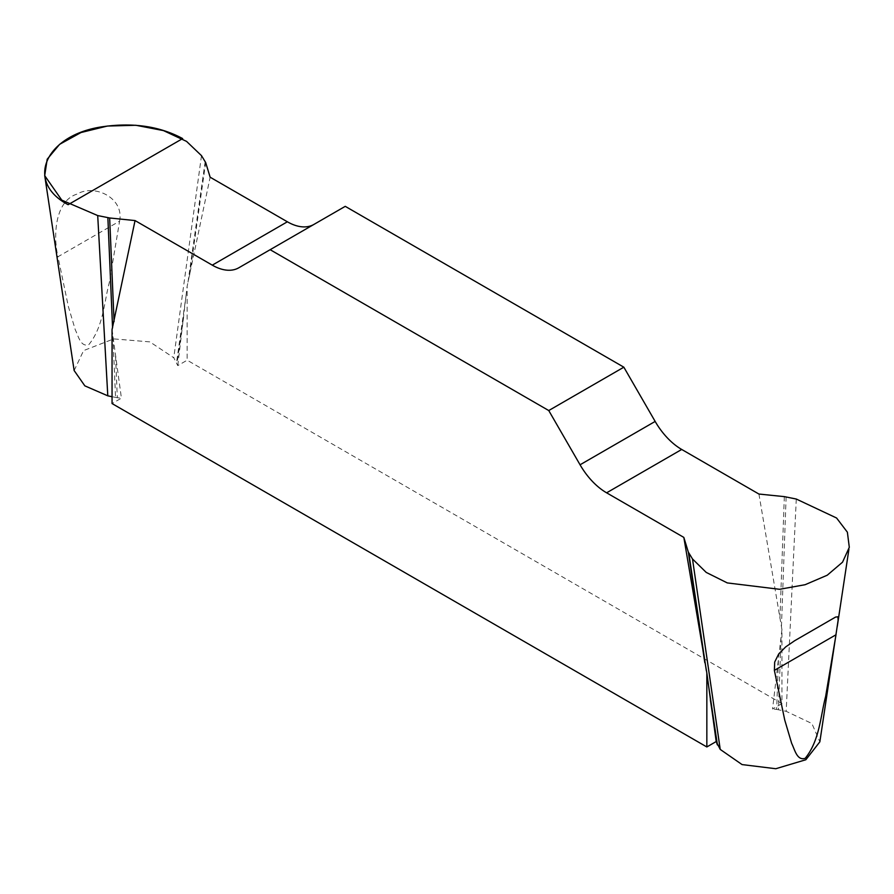 <?xml version="1.0" encoding="UTF-8"?>
<svg xmlns="http://www.w3.org/2000/svg" width="894" height="894" viewBox="0 0 894 894"><rect width="100%" height="100%" fill="white"/><g stroke="black" fill="none" stroke-linecap="round" stroke-linejoin="round"><path stroke-width="0.67" stroke-dasharray="4.47 3.35" d="M796.286 499.042L786.184 711.333L811.897 723.537L819.843 741.864M74.146 370.552L83.6 350.582L113.717 338.904L149.868 341.877L173.76 357.745L177.772 365.612L187.148 360.204L187.148 286.214L210.146 177.213M119.606 221.153C124.288 197.809 94.485 183.683 77.04 194.099C55.137 200.859 52.891 235.2 57.965 256.746L119.606 221.153L109.236 282.839C104.084 302.295 103.313 326.958 88.752 344.726C80.494 347.308 78.326 335.798 75.286 329.819L68.346 306.463L57.965 256.746M758.928 494.047L781.937 629.611L781.937 703.6L187.148 360.204M345.24 206.346L313.917 224.428A53.104 30.653 60 0 1 313.805 224.483M781.937 629.611L772.561 709.009L781.937 703.6M112.052 329.573L121.416 398.154L112.052 403.563M177.772 365.612L187.148 286.214M778.417 660.498L776.662 709.423L772.561 709.009M776.662 709.423L786.184 711.333M115.561 356.404L117.326 397.729L121.416 398.154M117.326 397.729L112.052 396.724M313.917 224.428L238.821 267.775M205.676 162.552L189.17 278.257M205.195 161.512L187.662 284.46M112.946 336.669L115.538 397.45M186.254 294.349L176.576 362.215M183.628 317.102L177.057 363.243M786.117 496.908L781.423 627.264M784.329 496.628L779.903 619.318M781.043 637.746L778.451 709.702M201.496 155.645L173.76 357.745M849.255 547.039L848.909 549.318M44.856 176.565L44.722 175.693M834.515 617.665L797.582 638.998"/><path stroke-width="1.34" d="M774.372 670.355L784.742 720.061L791.671 743.395C794.71 749.373 796.956 761.051 805.226 758.302C819.686 740.489 820.48 716.038 825.643 696.46L836.013 634.762L774.372 670.355L774.696 662.041L778.696 653.972L785.692 646.898L794.632 640.741L835.588 617.072L837.89 616.793L838.125 620.235L819.854 741.83L805.852 759.744L775.802 768.728L742.065 764.582L720.229 749.418L716.206 741.551L706.841 746.959L706.841 672.97L683.832 537.406L688.313 552.067L692.492 558.962L706.215 572.406L727.291 582.922L779.534 589.302L805.114 584.71L827.229 575.222L842.539 562.181L849.3 547.296L847.378 532.198L836.583 518.006L796.286 499.042L784.329 496.628L758.928 494.047L681.709 449.458A53.104 30.653 60 0 1 655.157 421.432L623.844 367.188L345.24 206.346L270.144 249.694L548.748 410.547L580.061 464.791A53.104 30.653 -120 0 0 606.613 492.817L683.832 537.406M313.805 224.483A53.104 30.653 60 0 1 287.365 221.79L210.146 177.213L205.676 162.552L201.496 155.645L186.555 141.386L163.479 130.602L135.877 125.272L107.403 126.043L80.985 132.535L59.619 144.336L47.192 159.233L44.7 175.649L61.775 200.122L97.703 215.566L107.794 395.83L84.852 385.862L74.146 370.552M97.703 215.566L109.66 217.98L135.05 220.572L212.28 265.149A53.104 30.653 -120 0 0 238.821 267.775L270.144 249.694M135.05 220.572L112.052 329.573L112.052 403.563L706.841 746.959M716.206 741.551L706.841 672.97M107.794 395.83L112.052 396.724M623.844 367.188L548.748 410.547M107.872 217.7L112.566 327.819M109.66 217.98L114.074 321.616M688.313 552.067L704.807 662.666M688.793 553.095L706.327 670.623M707.735 680.077L717.413 744.948M710.35 699.801L716.932 743.909M68.134 204.692C23.836 181.393 45.885 133.876 104.442 126.479C134.223 122.512 160.294 126.546 182.655 138.581L68.134 204.692M692.492 558.962L720.229 749.418M212.28 265.149L287.365 221.79M580.061 464.791L655.157 421.432M681.709 449.458L606.613 492.817M848.909 549.318L837.287 626.348M74.135 370.485L44.722 175.693"/></g></svg>
